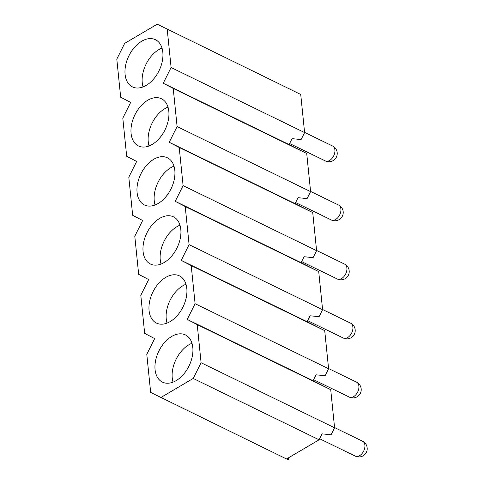 <?xml version="1.0" encoding="UTF-8"?>
<svg xmlns="http://www.w3.org/2000/svg" width="484" height="484" viewBox="0 0 484 484"><rect width="100%" height="100%" fill="white"/><g stroke="black" fill="none" stroke-linecap="round" stroke-linejoin="round"><path stroke-width="0.73" d="M157.233 24.2L300.727 94.459L157.233 24.2L124.672 43.372L116.801 59.096L120.673 97.217L130.674 102.42L122.803 118.138L126.675 156.259L136.669 161.462L128.798 177.18L132.67 215.301L142.665 220.504L134.794 236.222L138.666 274.349L148.667 279.546L140.796 295.27L144.668 333.391L154.662 338.588L146.791 354.312L150.663 392.433L286.528 458.971L319.089 439.793L322.06 433.858L331.086 434.777L334.583 427.789L330.711 389.668L313.087 380.751L316.064 374.816L325.091 375.735L328.588 368.748L195.094 303.692L187.223 319.41L197.218 324.613L201.09 362.734L193.219 378.458L160.658 397.63M173.23 88.439L306.723 153.501L289.099 144.583L292.076 138.642L301.102 139.567L304.599 132.58L171.1 67.518L163.229 83.242L173.23 88.439L177.102 126.566L169.231 142.284L179.225 147.481L183.097 185.608L175.226 201.326L185.221 206.529L189.093 244.65L181.222 260.368L191.222 265.571L195.094 303.692M179.225 147.481L312.724 212.543L295.095 203.625L298.071 197.684L307.098 198.609L310.595 191.622L177.102 126.566M185.221 206.529L318.72 271.584L301.096 262.667L304.067 256.726L313.094 257.651L316.596 250.664L183.097 185.608M191.222 265.571L324.716 330.626L307.092 321.709L310.062 315.774L319.095 316.693L322.592 309.706L189.093 244.65M167.228 29.397L171.1 67.518M171.699 336.44A26.251 16.819 -64 0 0 155.612 360.538A26.251 16.819 -64 0 0 162.442 382.118A26.251 16.819 -64 0 0 189.056 365.886A26.251 16.819 -64 0 0 185.439 334.928A26.251 16.819 -64 0 0 171.699 336.44M141.709 41.225A26.251 16.819 -64 0 0 125.628 65.328A26.251 16.819 -64 0 0 132.453 86.902A26.251 16.819 -64 0 0 159.073 70.676A26.251 16.819 -64 0 0 155.455 39.712A26.251 16.819 -64 0 0 141.709 41.225M147.705 100.267A26.251 16.819 -64 0 0 131.624 124.37A26.251 16.819 -64 0 0 138.454 145.95A26.251 16.819 -64 0 0 165.068 129.718A26.251 16.819 -64 0 0 161.45 98.754A26.251 16.819 -64 0 0 147.705 100.267M153.706 159.309A26.251 16.819 -64 0 0 137.619 183.412A26.251 16.819 -64 0 0 144.45 204.992A26.251 16.819 -64 0 0 171.064 188.76A26.251 16.819 -64 0 0 167.446 157.796A26.251 16.819 -64 0 0 153.706 159.309M159.702 218.357A26.251 16.819 -64 0 0 143.621 242.454A26.251 16.819 -64 0 0 150.445 264.034A26.251 16.819 -64 0 0 177.059 247.802A26.251 16.819 -64 0 0 173.441 216.838A26.251 16.819 -64 0 0 159.702 218.357M165.697 277.399A26.251 16.819 -64 0 0 149.617 301.496A26.251 16.819 -64 0 0 156.441 323.076A26.251 16.819 -64 0 0 183.061 306.844A26.251 16.819 -64 0 0 179.443 275.886A26.251 16.819 -64 0 0 165.697 277.399M167.059 323.088A26.251 16.819 116 0 1 182.861 285.76A26.251 16.819 116 0 1 185.989 284.235M173.054 382.13A26.251 16.819 116 0 1 188.863 344.802A26.251 16.819 116 0 1 191.991 343.277M143.07 86.914A26.251 16.819 116 0 1 158.873 49.592A26.251 16.819 116 0 1 162.001 48.067M149.066 145.956A26.251 16.819 116 0 1 164.869 108.634A26.251 16.819 116 0 1 167.996 107.109M155.061 204.998A26.251 16.819 116 0 1 170.87 167.676A26.251 16.819 116 0 1 173.998 166.151M161.063 264.046A26.251 16.819 116 0 1 176.866 226.718A26.251 16.819 116 0 1 179.994 225.193M163.229 83.242L289.099 144.583M169.231 142.284L295.095 203.625M175.226 201.326L301.096 262.667M181.222 260.368L307.092 321.709M187.223 319.41L313.087 380.751M197.218 324.613L330.711 389.668M201.09 362.734L334.583 427.789M193.219 378.458L319.089 439.793M288.404 457.864L288.603 459.8L286.679 458.88M324.716 330.626L328.588 368.748M318.72 271.584L322.592 309.706M312.724 212.543L316.596 250.664M306.723 153.501L310.595 191.622M300.727 94.459L304.599 132.58M331.31 219.954A8.288 5.312 -64 0 0 339.714 214.829A8.288 5.312 -64 0 0 338.57 205.053A8.288 8.288 0 0 1 342.388 216.136A8.288 8.288 0 0 1 331.31 219.954L295.627 202.566M319.615 438.734L355.298 456.122A8.288 5.312 -64 0 0 363.702 450.997A8.288 5.312 -64 0 0 362.558 441.22L334.565 427.578M313.62 379.692L349.297 397.08A8.288 5.312 -64 0 0 353.641 396.602A8.288 5.312 -64 0 0 358.717 388.991A8.288 5.312 -64 0 0 356.563 382.179L328.569 368.536M307.624 320.65L343.301 338.038A8.288 5.312 -64 0 0 347.639 337.56A8.288 5.312 -64 0 0 352.721 329.949A8.288 5.312 -64 0 0 350.567 323.137L322.568 309.494M301.623 261.608L337.306 278.996A8.288 5.312 -64 0 0 341.644 278.518A8.288 5.312 -64 0 0 346.726 270.907A8.288 5.312 -64 0 0 344.566 264.095L316.572 250.452M289.632 143.524L325.309 160.912A8.288 5.312 -64 0 0 329.652 160.434A8.288 5.312 -64 0 0 334.728 152.823A8.288 5.312 -64 0 0 332.575 146.011L304.575 132.368M310.577 191.41L338.57 205.053M355.298 456.122A8.288 8.288 0 0 0 366.382 452.304A8.288 8.288 0 0 0 362.558 441.22M349.297 397.08A8.288 8.288 0 0 0 361.215 389.305A8.288 8.288 0 0 0 356.563 382.179M343.301 338.038A8.288 8.288 0 0 0 355.214 330.263A8.288 8.288 0 0 0 350.567 323.137M337.306 278.996A8.288 8.288 0 0 0 349.218 271.221A8.288 8.288 0 0 0 344.566 264.095M325.309 160.912A8.288 8.288 0 0 0 337.221 153.132A8.288 8.288 0 0 0 332.575 146.011"/></g></svg>
